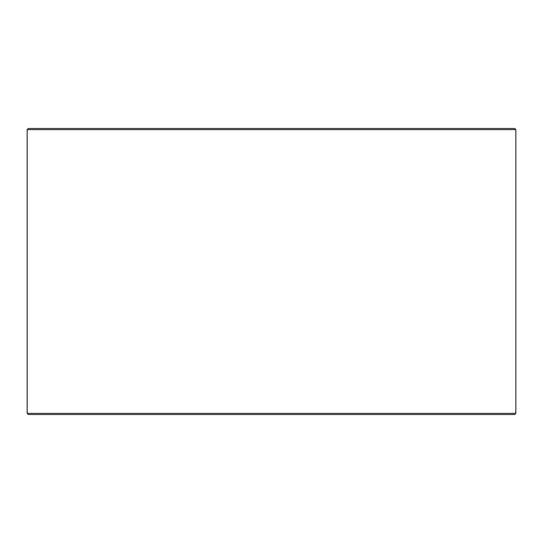 <?xml version="1.0" encoding="UTF-8"?>
<svg xmlns="http://www.w3.org/2000/svg" width="543" height="543" viewBox="0 0 543 543"><rect width="100%" height="100%" fill="white"/><g stroke="black" fill="none" stroke-linecap="round" stroke-linejoin="round"><path stroke-width="0.81" d="M28.379 414.533L514.655 414.533L515.85 413.345L515.85 129.655L514.655 128.467L28.345 128.467L27.15 129.655L27.15 413.345L28.345 414.533L27.184 413.345L27.184 129.655L28.379 128.467M515.85 129.655L27.184 129.655M515.85 413.345L27.184 413.345"/></g></svg>
